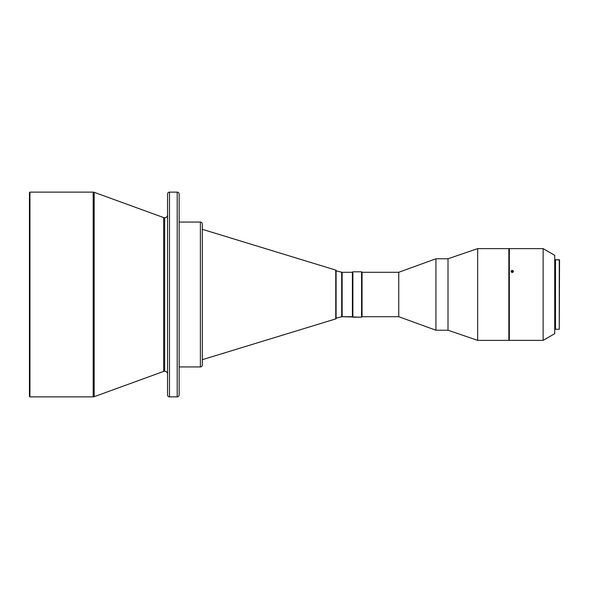 <?xml version="1.0" encoding="UTF-8"?>
<svg xmlns="http://www.w3.org/2000/svg" width="589" height="589" viewBox="0 0 589 589"><rect width="100%" height="100%" fill="white"/><g stroke="black" fill="none" stroke-linecap="round" stroke-linejoin="round"><path stroke-width="0.88" d="M167.556 374.125A2.901 2.901 0 0 0 164.655 371.232L164.655 217.768A2.901 2.901 0 0 0 167.556 214.875A2.901 2.901 0 0 1 163.661 217.591L94.181 192.308A2.901 2.901 0 0 0 93.187 192.132L93.187 396.868A2.901 2.901 0 0 0 94.181 396.691L94.181 192.308L94.181 396.691L163.661 371.409A2.901 2.901 0 0 1 167.556 374.125M512.231 270.388L512.231 272.471L511.024 271.426L511.377 270.69L512.688 270.461L513.409 271.22L513.085 272.162L511.996 272.457L511.112 271.823L511.377 270.69L512.688 270.461L513.439 271.419L513.085 272.162L512.231 272.471L512.231 270.388M511.731 340.354L543.132 340.376L543.132 248.624L509.33 248.624L509.33 340.376L511.731 340.354M559.263 329.266L559.55 260.021L559.263 329.266L559.263 259.734L555.493 259.734L555.493 329.266L559.263 329.266L555.493 329.266L555.493 259.734L559.55 260.021L559.263 329.266M336.098 318.428L336.098 270.572A0.486 0.486 0 0 0 335.752 270.108L335.752 318.892A0.486 0.486 0 0 0 336.098 318.428L336.098 270.572A0.486 0.486 0 0 0 335.752 270.108L202.321 229.312L335.752 270.108L335.752 318.892L202.321 359.688L335.752 318.892A0.486 0.486 0 0 0 336.098 318.428L336.098 318.318M179.144 394.939L179.144 194.061A1.929 1.929 0 0 0 177.208 192.132L177.208 396.868A1.929 1.929 0 0 0 179.144 394.939L179.144 194.061A1.929 1.929 0 0 0 177.208 192.132L169.485 192.132A1.929 1.929 0 0 0 167.556 194.061L167.556 394.939A1.929 1.929 0 0 0 169.485 396.868L169.485 192.132L169.485 396.868L177.208 396.868L177.208 192.132L169.485 192.132A1.929 1.929 0 0 0 167.556 194.061L167.556 394.939A1.929 1.929 0 0 0 169.485 396.868L177.208 396.868A1.929 1.929 0 0 0 179.144 394.939M202.321 365.003L202.321 223.997A1.929 1.929 0 0 0 200.385 222.068L200.385 366.932A1.929 1.929 0 0 0 202.321 365.003L202.321 223.997A1.929 1.929 0 0 0 200.385 222.068L179.144 222.068L200.385 222.068L200.385 366.932L179.144 366.932L200.385 366.932A1.929 1.929 0 0 0 202.321 365.003M341.679 316.772A1.929 1.929 0 0 1 342.143 316.713L352.399 316.713L352.877 317.199L352.877 271.801L352.399 272.287L352.399 316.713L352.399 272.287L342.143 272.287A1.929 1.929 0 0 1 341.679 272.228L336.098 270.837L341.679 272.228A1.929 1.929 0 0 0 342.143 272.287L342.143 316.713A1.929 1.929 0 0 0 341.679 316.772L341.679 272.228L341.679 316.772L336.098 318.163L341.679 316.772M29.936 192.132L29.45 192.61L29.45 396.39L29.936 396.868L29.936 192.132L29.936 396.868L93.187 396.868L93.187 192.132L29.936 192.132L93.187 192.132A2.901 2.901 0 0 1 94.181 192.308L163.661 217.591A2.901 2.901 0 0 0 164.655 217.768L164.655 371.232A2.901 2.901 0 0 0 163.661 371.409L163.661 217.591L163.661 371.409L94.181 396.691A2.901 2.901 0 0 1 93.187 396.868L29.936 396.868L29.45 396.39L29.45 192.61L29.936 192.132M508.844 261.656L508.844 340.376L477.657 340.376L448.008 330.23L435.934 330.23L398.753 316.713L362.051 316.713L361.572 317.199L362.051 316.713L362.051 272.287L361.572 271.801L361.572 317.199L361.572 271.801L352.877 271.801L352.877 317.199L361.572 317.199L342.143 316.713L342.143 272.287L352.399 272.287L352.877 271.801L361.572 271.801L362.051 272.287L362.051 316.713L398.753 316.713L398.753 272.287L362.051 272.287L398.753 272.287L398.753 316.713L435.934 330.23L435.934 258.77L398.753 272.287L435.934 258.77L435.934 330.23L448.008 330.23L448.008 258.77L435.934 258.77L448.008 258.77L448.008 330.23L477.657 340.376L477.657 248.624L448.008 258.77L477.657 248.624L477.657 340.376L508.844 340.376L508.844 248.624L477.657 248.624L508.844 248.624L508.844 327.344M508.844 336.996L509.33 336.996L508.844 336.996M509.33 252.004L508.844 252.004L509.33 252.004M554.72 278.568L554.72 333.683L543.132 340.376L554.72 333.683L554.72 255.317L543.132 248.624L543.132 340.376L511.075 340.368M511.024 340.376L509.33 340.376L509.33 248.624L543.132 248.624L554.72 255.317L554.72 260.699L555.493 260.699L554.72 260.699M511.024 271.426L511.112 271.021M554.72 328.301L555.493 328.301L554.72 328.301M554.72 318.399L554.72 259.948M554.72 270.601L554.72 275.718M512.231 340.361L513.424 340.376L512.231 340.361M513.439 271.419L513.343 271.823"/></g></svg>
